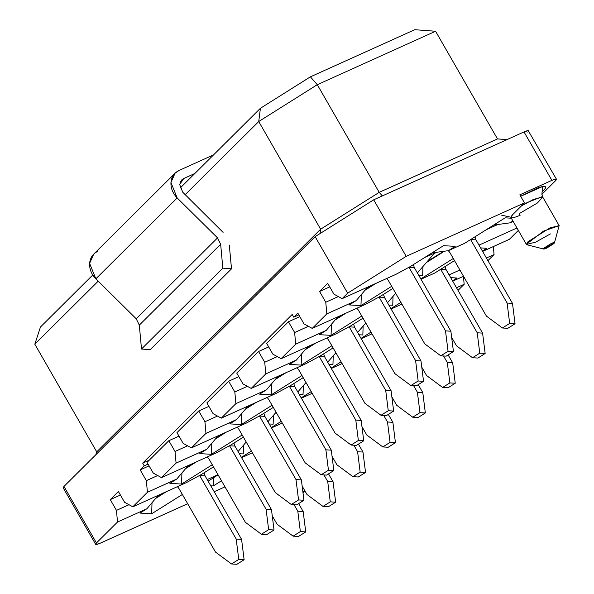 <?xml version="1.0" encoding="UTF-8"?>
<svg xmlns="http://www.w3.org/2000/svg" width="594" height="594" viewBox="0 0 594 594"><rect width="100%" height="100%" fill="white"/><g stroke="black" fill="none" stroke-linecap="round" stroke-linejoin="round"><path stroke-width="0.89" d="M213.558 154.878L179.084 170.448C174.213 172.832 171.503 176.856 170.953 182.514C170.716 188.246 172.795 193.392 177.19 197.951L217.545 237.897L220.649 244.245L222.832 268.132L231.512 268.83L150.178 349.718L231.512 268.83L222.832 268.132L141.498 349.012L150.178 349.718L141.498 349.012L222.832 268.132L220.649 244.245L139.315 325.126L141.498 349.012L139.315 325.126L220.649 244.238L217.545 237.897L136.212 318.778L139.315 325.126L136.212 318.778L217.545 237.897L177.19 197.951L95.857 278.831L136.212 318.778L95.857 278.831L177.19 197.951L170.953 182.514L175.059 173.21L179.084 170.448L213.558 154.878M223.092 232.38L182.766 192.248L179.67 184.541L183.732 178.519L194.817 173.515L183.732 178.519L180.331 181.905L183.732 178.519L181.719 179.9L179.67 184.541L182.766 192.248L223.092 232.38M229.291 245.055L231.512 268.83M175.059 173.21L93.726 254.098L89.62 263.394L95.857 278.831C91.461 274.272 89.382 269.134 89.62 263.394C90.169 257.737 92.879 253.712 97.75 251.329M34.823 344.193L40.474 327.004L92.761 275L40.474 327.004L34.823 344.193L98.21 281.162L34.823 344.193L96.733 451.856L34.823 344.193M311.204 391.565L301.21 397.854L311.204 391.565M301.403 398.195L312.206 393.31L301.403 398.195M281.304 421.302L271.31 427.591L281.304 421.302M271.503 427.932L282.306 423.047L271.503 427.932M251.403 451.039L241.402 457.328L251.403 451.039M241.595 457.662L252.405 452.784L241.595 457.662M221.495 480.776L213.261 485.959L210.781 485.81L213.261 485.959L221.495 480.776M208.108 481.162L218.102 474.873L208.108 481.162M217.998 474.688L207.195 479.566L217.998 474.688M64.746 487.808L96.458 542.961L117.508 522.029L116.454 510.387L110.269 499.621L118.399 491.528L124.592 502.294L132.818 506.801L147.416 492.292L146.362 480.65L140.169 469.884L144.231 465.837L148.077 464.1L144.231 465.837L142.686 463.149L149.25 460.179L142.686 463.149L144.231 465.837L140.169 469.884L149.087 465.852L140.169 469.884L146.362 480.65L157.677 475.534L146.362 480.65L147.416 492.292L176.76 479.039L169.899 483.353L181.556 484.051L181.92 472.973L181.556 484.051L212.273 464.731L181.556 484.051L169.899 483.353L176.76 479.039L147.416 492.292L132.818 506.801L186.561 482.528L132.818 506.801L124.592 502.294L118.399 491.528L110.269 499.621L120.411 495.032L110.269 499.621L116.454 510.387L129.009 504.714L116.454 510.387L117.508 522.029L146.852 508.776L158.368 495.262L146.852 508.776L139.998 513.09L151.656 513.788L152.019 502.71L151.656 513.788L182.365 494.468L151.656 513.788L139.998 513.09L146.852 508.776L117.508 522.029L96.458 542.961C94.765 544.898 96.035 544.98 100.267 543.191L187.682 503.705L100.267 543.191L96.087 544.505L95.671 544.327L96.458 542.961L63.959 486.441L63.172 487.808L95.671 544.327M214.182 491.728L224.992 486.85L214.182 491.728M95.76 454.818L96.733 451.856L95.76 454.818M303.334 385.677L303.044 394.468L303.334 385.677M273.426 415.414L273.143 424.198L273.426 415.414M243.525 445.144L243.236 453.935L243.525 445.144M213.528 477.754L213.261 485.959L213.528 477.754M166.558 491.565L155.702 498.396L166.558 491.565M201.21 474.576L213.491 466.854L201.21 474.576L186.561 482.528L201.21 474.576M176.76 479.039L188.268 465.525L176.76 479.039M299.124 394.23L303.044 394.468L299.124 394.23M269.223 423.968L273.143 424.198L269.223 423.968M239.323 453.705L243.236 453.935L239.323 453.705M256.259 402.353L245.404 409.184L256.259 402.353M241.728 413.506L241.364 424.576L272.074 405.257L241.364 424.576L241.728 413.506M208.888 406.385L198.738 410.966L204.93 421.733L217.478 416.067L204.93 421.733L198.738 410.966L208.888 406.385M248.077 406.058L236.561 419.564L229.707 423.878L241.364 424.576L229.707 423.878L236.561 419.564L205.984 433.375L191.394 447.891L246.362 423.054L261.011 415.109L273.292 407.38L261.011 415.109L246.362 423.054L191.394 447.891L205.984 433.375L204.93 421.733L205.984 433.375L236.561 419.564L248.077 406.058M306.007 382.536L297.817 391.958L306.007 382.536M226.359 432.09L215.503 438.921L226.359 432.09M211.82 443.243L211.457 454.313L242.174 434.994L211.457 454.313L211.82 443.243M178.987 436.122L168.837 440.703L175.03 451.47L187.578 445.797L175.03 451.47L168.837 440.703L178.987 436.122M218.169 435.788L206.66 449.302L199.799 453.616L211.457 454.313L199.799 453.616L206.66 449.302L176.084 463.112L161.494 477.621L216.461 452.791L231.111 444.839L243.392 437.117L231.111 444.839L216.461 452.791L161.494 477.621L176.084 463.112L175.03 451.47L176.084 463.112L206.66 449.302L218.169 435.788M276.106 412.266L267.916 421.695L276.106 412.266M196.458 461.828L185.603 468.659L196.458 461.828M246.206 442.003L238.365 451.21L246.206 442.003M153.259 473.121L147.067 462.355L168.837 440.703L147.067 462.355L153.259 473.121L161.494 477.621L153.259 473.121M297.787 391.906L298.166 391.736L297.787 391.906M176.967 432.618L198.738 410.966L176.967 432.618L183.16 443.384L191.394 447.891L183.16 443.384L176.967 432.618M267.887 421.643L268.265 421.473L267.887 421.643M277.094 524.235L272.252 515.815L277.094 524.235L293.109 536.144L277.094 524.235M298.485 536.471L293.109 536.144L298.485 536.471L305.732 531.912L300.356 531.585L293.109 536.144L300.356 531.585L305.732 531.912L303.178 511.531L297.794 511.204L300.356 531.585L297.794 511.204L303.178 511.531L298.626 503.608L303.178 511.531L305.732 531.912L298.485 536.471M294.037 504.67L297.794 511.204L294.037 504.67M156.749 497.163L164.813 492.352L156.749 497.163M178.957 488.543L177.42 486.657L178.957 488.543L215.488 552.064L178.957 488.543M236.88 564.3L231.504 563.973L215.488 552.064L231.504 563.973L236.88 564.3L244.127 559.741L238.751 559.414L231.504 563.973L238.751 559.414L244.127 559.741L241.572 539.359L236.189 539.033L238.751 559.414L236.189 539.033L241.572 539.359L205.049 475.839L199.666 475.512L236.189 539.033L199.666 475.512L205.049 475.839L204.061 472.787L205.049 475.839L241.572 539.359L244.127 559.741L236.88 564.3M306.994 494.498L302.153 486.078L306.994 494.498L323.01 506.415L306.994 494.498M328.393 506.734L323.01 506.415L328.393 506.734L335.64 502.175L330.257 501.856L323.01 506.415L330.257 501.856L335.64 502.175L333.078 481.793L327.702 481.467L330.257 501.856L327.702 481.467L333.078 481.793L328.527 473.871L333.078 481.793L335.64 502.175L328.393 506.734M323.938 474.933L327.702 481.467L323.938 474.933M186.65 467.426L194.713 462.615L186.65 467.426M208.865 458.806L207.321 456.92L208.865 458.806L245.389 522.326L208.865 458.806M266.788 534.563L261.405 534.244L245.389 522.326L261.405 534.244L266.788 534.563L274.034 530.004L268.651 529.685L261.405 534.244L268.651 529.685L274.034 530.004L271.473 509.622L266.097 509.296L268.651 529.685L266.097 509.296L271.473 509.622L234.949 446.101L229.566 445.775L266.097 509.296L229.566 445.775L234.949 446.101L233.962 443.05L234.949 446.101L271.473 509.622L274.034 530.004L266.788 534.563M336.895 464.76L332.053 456.341L336.895 464.76L352.91 476.678L336.895 464.76M358.293 476.997L352.91 476.678L358.293 476.997L365.54 472.438L360.157 472.119L352.91 476.678L360.157 472.119L365.54 472.438L362.979 452.056L357.603 451.737L360.157 472.119L357.603 451.737L362.979 452.056L358.427 444.134L362.979 452.056L365.54 472.438L358.293 476.997M353.846 445.196L357.603 451.737L353.846 445.196M216.558 437.689L224.614 432.878L216.558 437.689M238.766 429.068L237.221 427.183L238.766 429.068L275.289 492.589L238.766 429.068M296.688 504.826L291.305 504.506L275.289 492.589L291.305 504.506L296.688 504.826L303.935 500.267L298.552 499.948L291.305 504.506L298.552 499.948L303.935 500.267L301.373 479.885L295.998 479.566L298.552 499.948L295.998 479.566L301.373 479.885L264.85 416.364L259.474 416.045L295.998 479.566L259.474 416.045L264.85 416.364L263.87 413.313L264.85 416.364L301.373 479.885L303.935 500.267L296.688 504.826M366.795 435.023L361.954 426.603L366.795 435.023L382.811 446.94L366.795 435.023M388.194 447.26L382.811 446.94L388.194 447.26L395.441 442.701L390.058 442.382L382.811 446.94L390.058 442.382L395.441 442.701L392.886 422.319L387.503 422L390.058 442.382L387.503 422L392.886 422.319L388.328 414.404L392.886 422.319L395.441 442.701L388.194 447.26M246.458 407.952L254.522 403.14L246.458 407.952M268.666 399.331L267.129 397.445L268.666 399.331L305.19 462.852L268.666 399.331M326.589 475.089L321.206 474.769L305.19 462.852L321.206 474.769L326.589 475.089L333.835 470.53L328.452 470.21L321.206 474.769L328.452 470.21L333.835 470.53L331.281 450.148L325.898 449.829L328.452 470.21L325.898 449.829L331.281 450.148L294.75 386.627L289.375 386.308L325.898 449.829L289.375 386.308L294.75 386.627L293.77 383.576L294.75 386.627L331.281 450.148L333.835 470.53L326.589 475.089M303.014 492.961L303.928 492.174L302.829 491.438L304.462 491.446L303.014 492.961M383.746 415.458L387.503 422L383.746 415.458M555.68 180.591L541.862 194.327L555.68 180.591C557.372 178.645 556.103 178.571 551.878 180.361L556.051 179.046L556.467 179.225L555.68 180.591M518.347 230.405L509.37 239.33L518.347 230.405M493.339 246.577L494.06 254.559L487.926 260.655L494.06 254.559L493.339 246.577M463.439 276.314L464.159 284.296L458.026 290.392L464.159 284.296L463.439 276.314M260.41 108.279L310.402 76.834L414.746 29.7L310.402 76.834L260.41 108.279L180.153 188.098L260.41 108.279L258.732 121.532L260.41 108.279M542.545 190.926C541.713 192.397 541.78 194.453 542.745 197.097L533.553 199.369L521.51 205.866L527.353 202.465L541.906 196.733L542.745 197.097L537.295 203.066L519.201 213.64L520.129 215.258C511.672 218.83 509.132 218.681 512.525 214.798L524.487 202.903L406.199 256.341L347.639 293.176L315.132 236.657L63.959 486.441L315.132 236.657L373.7 199.814L524.019 131.913C528.244 130.123 529.514 130.197 527.821 132.143M556.467 179.225L528.192 130.598L524.019 131.913L551.878 180.361L519.839 194.832L551.878 180.361L524.019 131.913L373.7 199.814L315.132 236.657L347.639 293.176L342.137 298.648L395.871 274.376L410.521 266.424L443.525 245.664L455.182 246.369L448.322 250.683L464.627 243.317L505.13 217.835L511.337 218.213L505.13 217.835L464.627 243.317L448.322 250.683L455.182 246.369L443.525 245.664L410.521 266.424L395.879 274.376L342.137 298.648L347.639 293.176L406.199 256.341L373.7 199.814L406.199 256.341L524.487 202.903L519.839 194.832L524.487 202.903L512.525 214.798L510.944 217.53L526.425 244.446L527.999 241.713L549.962 227.903L559.147 225.623L554.44 242.849L546.584 248.181L543.681 249.042L554.44 242.849M542.107 191.907L542.426 186.568L520.671 196.265L537.667 187.994C544.089 185.699 546.614 185.855 545.247 188.454L542.122 191.862M512.919 220.968L509.927 222.854L513.164 221.391L509.927 222.854L493.621 225.074L509.927 222.854L512.919 220.968M327.71 283.375L319.579 291.468L329.729 286.88L319.579 291.468L327.71 283.375L333.902 294.141L342.137 298.648L333.902 294.141L327.71 283.375M486.115 229.804L497.846 224.502L486.115 229.804M479.002 245.136L516.958 227.985L479.002 245.136M453.289 258.487L420.819 278.913L453.289 258.487M421.012 279.247L434.726 273.054L454.507 260.61L434.726 273.054L421.012 279.247M480.591 247.898L486.887 248.277L482.425 251.084L486.887 248.277L480.591 247.898M482.618 251.418L509.37 239.33L482.618 251.418M297.809 313.112L293.748 317.159L298.819 314.865L293.748 317.159L297.809 313.112L304.002 323.879L312.236 328.385L326.826 313.877L325.772 302.235L319.579 291.468L325.772 302.235L338.32 296.562L325.772 302.235L326.826 313.877L312.236 328.385L304.002 323.879L297.809 313.112M449.101 274.866L459.905 269.988L449.101 274.866M486.412 258.011L494.06 254.559L486.412 258.011M400.913 302.361L390.911 308.65L400.913 302.361M391.104 308.984L401.915 304.106L391.104 308.984M450.69 277.636L456.979 278.014L452.517 280.821L456.979 278.014L450.69 277.636M452.71 281.155L463.52 276.277L452.71 281.155M456.504 287.748L464.159 284.296L456.504 287.748M371.005 332.098L361.011 338.387L371.005 332.098M361.204 338.721L372.007 333.843L361.204 338.721M341.105 361.835L331.11 368.117L341.105 361.835M331.303 368.458L342.107 363.573L331.303 368.458M213.06 413.647L206.875 402.881L213.06 413.647L221.295 418.154L213.06 413.647M185.187 194.661L258.732 121.532L317.293 84.69L310.402 76.834L317.293 84.69L435.573 31.259L414.746 29.7L435.573 31.259L497.482 138.914L506.942 139.627L497.482 138.914L379.202 192.352L382.328 195.916L379.202 192.352L320.634 229.195L320.084 233.546L320.634 229.195L96.733 451.856L320.634 229.195L258.732 121.532L185.187 194.661M292.196 314.464L293.748 317.159L292.196 314.464L142.686 463.149L292.196 314.464M550.408 233.91L535.61 242.174L526.425 244.446M432.016 252.903L448.322 250.683L432.016 252.903M501.685 215.184L510.877 217.226L501.685 215.184M365.013 290.243L375.868 283.412L365.013 290.243M434.563 253.089L434.281 252.599L434.563 253.089L424.51 257.633L434.563 253.089L417.396 272.965L434.563 253.089M426.618 262.414L444.416 251.21L426.618 262.414M474.985 236.806L475.965 239.857L512.488 303.378L515.05 323.76L507.803 328.319L515.05 323.76L512.488 303.378L475.965 239.857L474.985 236.806M443.792 251.299L427.673 261.182L443.792 251.299M433.999 253.749L436.263 252.324L433.999 253.749M448.336 250.675L449.881 252.554L486.404 316.075L502.42 327.992L509.667 323.433L507.113 303.051L470.589 239.531L475.965 239.857L470.589 239.531L507.113 303.051L512.488 303.378L507.113 303.051L509.667 323.433L515.05 323.76L509.667 323.433L502.42 327.992L507.803 328.319L502.42 327.992L486.404 316.075L449.881 252.554L448.336 250.675M413.379 264.634L414.36 267.686L450.883 331.207L453.445 351.589L446.198 356.148L453.445 351.589L450.883 331.207L414.36 267.686L413.379 264.634M374.123 284.199L366.067 289.011L374.123 284.199M386.731 278.504L388.276 280.39L424.799 343.904L440.815 355.821L448.062 351.262L445.507 330.88L408.984 267.359L414.36 267.686L408.984 267.359L445.507 330.88L450.883 331.207L445.507 330.88L448.062 351.262L453.445 351.589L448.062 351.262L440.815 355.821L446.198 356.148L440.815 355.821L424.799 343.904L388.276 280.39L386.731 278.504M422.935 266.728L422.653 275.519L422.935 266.728M299.829 316.617L288.446 321.762L294.639 332.521L308.42 326.299L294.639 332.521L288.446 321.762L299.829 316.617M335.113 319.973L345.968 313.149L335.113 319.973M451.663 337.399L456.504 345.812L472.52 357.729L479.766 353.17L477.212 332.788L440.681 269.268L477.212 332.788L479.766 353.17L472.52 357.729L456.504 345.812L451.663 337.399M445.077 266.535L446.064 269.594L482.588 333.115L485.149 353.497L477.903 358.056L472.52 357.729L477.903 358.056L485.149 353.497L479.766 353.17L485.149 353.497L482.588 333.115L477.212 332.788L482.588 333.115L446.064 269.594L440.681 269.268L446.064 269.594L445.077 266.535M356.831 308.241L358.375 310.12L394.899 373.641L410.914 385.558L418.161 380.999L415.607 360.617L379.076 297.097L415.607 360.617L418.161 380.999L410.914 385.558L394.899 373.641L358.375 310.12L356.831 308.241M383.472 294.364L384.459 297.423L420.983 360.944L423.544 381.326L416.297 385.885L410.914 385.558L416.297 385.885L423.544 381.326L418.161 380.999L423.544 381.326L420.983 360.944L415.607 360.617L420.983 360.944L384.459 297.423L379.076 297.097L384.459 297.423L383.472 294.364M344.223 313.936L336.159 318.748L344.223 313.936M393.035 296.465L392.745 305.257L393.035 296.465M272.869 354.173L266.676 343.406L288.446 321.762L266.676 343.406L272.869 354.173L281.096 358.679L295.693 344.171L294.639 332.521L295.693 344.171L326.269 330.353L337.778 316.847L326.269 330.353L319.409 334.667L331.066 335.372L331.43 324.294L331.066 335.372L361.783 316.053L331.066 335.372L319.409 334.667L326.269 330.353L295.693 344.171L281.096 358.679L272.869 354.173M268.688 346.911L258.546 351.492L264.731 362.258L277.287 356.593L264.731 362.258L258.546 351.492L268.688 346.911M305.212 349.71L316.067 342.887L305.212 349.71M448.136 354.93L452.687 362.845L455.242 383.234L447.995 387.793L455.242 383.234L452.687 362.845L448.136 354.93M421.762 367.129L426.603 375.549L442.619 387.466L449.866 382.907L447.304 362.526L443.547 355.984L447.304 362.526L452.687 362.845L447.304 362.526L449.866 382.907L455.242 383.234L449.866 382.907L442.619 387.466L447.995 387.793L442.619 387.466L426.603 375.549L421.762 367.129M326.93 337.979L328.467 339.857L364.998 403.378L381.014 415.295L388.261 410.736L385.699 390.355L349.175 326.834L385.699 390.355L388.261 410.736L381.014 415.295L364.998 403.378L328.467 339.857L326.93 337.979M353.571 324.101L354.559 327.16L391.082 390.681L393.636 411.063L386.39 415.622L381.014 415.295L386.39 415.622L393.636 411.063L388.261 410.736L393.636 411.063L391.082 390.681L385.699 390.355L391.082 390.681L354.559 327.16L349.175 326.834L354.559 327.16L353.571 324.101M314.323 343.674L306.259 348.478L314.323 343.674M363.134 326.203L362.845 334.994L363.134 326.203M242.968 383.91L236.776 373.143L258.546 351.492L236.776 373.143L242.968 383.91L251.195 388.417L265.793 373.901L264.731 362.258L265.793 373.901L296.361 360.09L307.878 346.584L296.361 360.09L289.508 364.404L301.165 365.11L301.529 354.031L301.165 365.11L331.875 345.782L301.165 365.11L289.508 364.404L296.361 360.09L265.793 373.901L251.195 388.417L242.968 383.91M238.788 376.648L228.638 381.229L234.83 391.995L247.386 386.33L234.83 391.995L228.638 381.229L206.875 402.881L228.638 381.229L238.788 376.648M275.304 379.447L286.159 372.624L275.304 379.447M418.235 384.667L422.787 392.582L425.341 412.964L418.094 417.523L425.341 412.964L422.787 392.582L418.235 384.667M391.862 396.866L396.703 405.286L412.719 417.203L419.965 412.644L417.404 392.263L413.647 385.721L417.404 392.263L422.787 392.582L417.404 392.263L419.965 412.644L425.341 412.964L419.965 412.644L412.719 417.203L418.094 417.523L412.719 417.203L396.703 405.286L391.862 396.866M297.03 367.708L298.567 369.594L335.098 433.115L351.113 445.032L358.36 440.473L355.799 420.092L319.275 356.571L355.799 420.092L358.36 440.473L351.113 445.032L335.098 433.115L298.567 369.594L297.03 367.708M323.671 353.838L324.658 356.89L361.182 420.411L363.736 440.8L356.489 445.359L351.113 445.032L356.489 445.359L363.736 440.8L358.36 440.473L363.736 440.8L361.182 420.411L355.799 420.092L361.182 420.411L324.658 356.89L319.275 356.571L324.658 356.89L323.671 353.838M284.422 373.411L276.358 378.215L284.422 373.411M333.234 355.94L332.944 364.731L333.234 355.94M276.269 393.317L221.295 418.154L235.885 403.638L234.83 391.995L235.885 403.638L266.461 389.827L277.977 376.321L266.461 389.827L259.608 394.141L271.265 394.839L271.629 383.769L271.265 394.839L301.975 375.519L271.265 394.839L259.608 394.141L266.461 389.827L235.885 403.638L221.295 418.154L276.269 393.317L290.919 385.372L276.269 393.317M258.732 121.532L320.634 229.195L379.202 192.352L317.293 84.69L258.732 121.532M317.293 84.69L379.202 192.352L497.482 138.914L435.573 31.259L317.293 84.69M365.971 304.113L312.236 328.385L365.971 304.113L380.62 296.161L392.901 288.439L380.62 296.161L365.971 304.113M391.684 286.315L360.966 305.635L349.309 304.93L356.17 300.623L326.826 313.877L356.17 300.623L367.679 287.11L356.17 300.623L349.309 304.93L360.966 305.635L361.33 294.557L360.966 305.635L391.684 286.315M559.162 225.638L543.495 231.125L526.403 244.193M418.733 275.282L422.653 275.519L418.733 275.282M428.363 260.365L429.284 260.424L428.363 260.365M366.758 288.194L367.679 288.253L366.758 288.194M387.496 302.695L395.715 293.325L387.496 302.695M336.07 333.843L281.096 358.679L336.07 333.843L350.72 325.898L363.001 318.176L350.72 325.898L336.07 333.85M388.832 305.019L392.745 305.257L388.832 305.019M357.588 332.432L365.815 323.062L357.588 332.432M333.1 347.906L320.819 355.635L306.17 363.58L251.195 388.417L306.17 363.58L320.819 355.635L333.1 347.906M358.925 334.756L362.845 334.994L358.925 334.756M327.688 362.169L335.907 352.799L327.688 362.169M303.2 377.643L290.919 385.372L303.2 377.643M329.024 364.493L332.944 364.731L329.024 364.493M546.584 248.181L553.905 243.577C555.034 242.285 554.187 242.233 551.366 243.421L544.045 248.032C542.916 249.324 543.762 249.376 546.584 248.181M304.462 491.446L304.722 490.54M559.147 225.623L542.745 197.097M543.681 249.042L526.893 244.75"/></g></svg>
